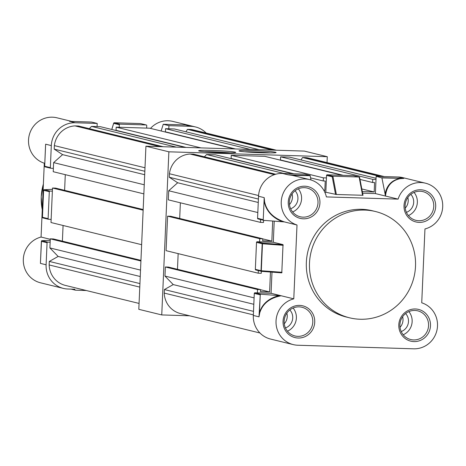 <?xml version="1.0" encoding="UTF-8"?>
<svg xmlns="http://www.w3.org/2000/svg" width="466" height="466" viewBox="0 0 466 466"><rect width="100%" height="100%" fill="white"/><g stroke="black" fill="none" stroke-linecap="round" stroke-linejoin="round"><path stroke-width="0.7" d="M212.694 150.483A18.547 0.932 -177.5 0 1 235.709 152.44A18.547 0.932 -177.5 0 1 221.717 152.691A18.547 0.932 -177.5 0 1 198.691 150.827A18.547 0.932 -177.5 0 1 212.694 150.483M230.012 152.819A17.289 0.868 2.5 0 0 212.945 151.811A17.289 0.868 2.5 0 0 204.335 151.695M253.038 150.582A18.547 0.932 -177.5 0 1 276.053 152.545A18.547 0.932 -177.5 0 1 262.055 152.79A18.547 0.932 -177.5 0 1 239.035 150.926A18.547 0.932 -177.5 0 1 253.038 150.582M270.356 152.924A17.289 0.868 2.5 0 0 253.288 151.916A17.289 0.868 2.5 0 0 244.679 151.8M189.621 315.791L161.749 314.929L138.81 309.319L145.934 146.196L304.345 151.089L327.283 156.698L327.027 162.593M161.749 314.929L168.873 151.805L327.283 156.698M145.934 146.196L168.873 151.805M253.353 314.876L164.23 293.085A22.199 21.494 103.7 0 0 180.476 313.554L259.935 332.98M164.23 293.085L164.381 289.567L173.23 284.586L164.97 276.076L165.372 266.977L168.418 267.076L260.558 289.602L260.465 291.64L269.604 291.926L260.552 289.712M178.158 253.62L177.47 269.29M258.333 270.589L258.222 273.198L166.082 250.667L167.591 216.16L170.638 216.253L262.772 238.784L262.684 240.823L271.824 241.108L272.703 221.018M179.69 218.467L180.371 202.803M260.564 219.544L260.442 222.381L168.302 199.85L168.698 190.751L177.674 182.771L169.286 177.261L169.438 173.742A22.199 21.494 -76.3 0 1 190.064 154.03L193.483 154.135L275.703 174.243M284.015 173.474L206.578 154.543L204.382 156.803M206.578 154.543L215.414 154.817L292.852 173.748M326.439 177.93L323.392 177.831L231.258 155.306L231.119 158.44L293.848 173.783M231.258 155.306L264.764 156.337L342.201 175.274M376.01 179.462L372.748 179.358L280.608 156.826L280.468 159.966L343.203 175.303M280.608 156.826L289.444 157.1L376.062 178.28M301.019 159.931L302.545 157.508L305.964 157.613A22.199 21.494 103.7 0 1 308.562 158.073L384.205 176.573M372.748 179.358L372.608 182.497L374.588 182.555L374.181 191.969L361.808 188.94M362.309 191.602L374.181 191.969M323.392 177.831L323.258 180.971L325.239 181.035L324.825 190.443L323.882 190.413M260.442 222.381L263.488 222.474L263.575 220.435L265.591 220.494M259.591 241.825L259.725 238.691L262.772 238.784M258.222 273.198L261.269 273.292L261.356 271.329M270.472 272.028L269.604 291.926M257.36 292.869L257.512 289.508L260.558 289.602M254.092 297.867L164.97 276.076M257.512 289.508L165.372 266.977M253.504 311.358L164.381 289.567M259.725 238.691L167.591 216.16M257.82 212.543L168.698 190.751M258.409 199.058L169.286 177.261M258.572 195.534L169.438 173.742M274.392 174.651L190.064 154.03M379.976 176.439L302.545 157.508M383.396 176.544L305.964 157.613M372.608 182.497L360.008 179.416M323.258 180.971L310.606 177.878M324.825 190.443L323.748 190.18M258.257 202.477L177.674 182.771M271.824 241.108L262.772 238.889M253.813 304.292L173.23 284.586M407.832 197.514A11.003 10.654 -76.3 0 1 408.216 200.957A11.003 10.654 -76.3 0 1 405.234 208.139M292.065 193.938A11.003 10.654 -76.3 0 1 292.45 197.386A11.003 10.654 -76.3 0 1 289.468 204.562M286.864 313.14A11.003 10.654 -76.3 0 1 287.248 316.589A11.003 10.654 -76.3 0 1 284.266 323.765M402.624 316.717A11.003 10.654 -76.3 0 1 403.008 320.159A11.003 10.654 -76.3 0 1 400.026 327.342M319.932 202.995A16.351 15.827 -76.3 0 1 303.378 218.816A16.351 15.827 -76.3 0 1 288.244 202.017A16.351 15.827 -76.3 0 1 304.799 186.196A16.351 15.827 -76.3 0 1 319.932 202.995M289.363 201.964A14.778 14.306 103.7 0 0 300.168 216.76A14.778 14.306 103.7 0 0 317.998 202.85A14.778 14.306 103.7 0 0 307.187 188.054A14.778 14.306 103.7 0 0 289.363 201.964M435.693 206.572A16.351 15.827 -76.3 0 1 419.138 222.393A16.351 15.827 -76.3 0 1 404.01 205.593A16.351 15.827 -76.3 0 1 420.565 189.773A16.351 15.827 -76.3 0 1 435.693 206.572M405.123 205.541A14.778 14.306 103.7 0 0 415.934 220.336A14.778 14.306 103.7 0 0 433.759 206.426A14.778 14.306 103.7 0 0 422.953 191.631A14.778 14.306 103.7 0 0 405.123 205.541M430.491 325.775A16.351 15.827 -76.3 0 1 413.936 341.595A16.351 15.827 -76.3 0 1 398.809 324.796A16.351 15.827 -76.3 0 1 415.357 308.975A16.351 15.827 -76.3 0 1 430.491 325.775M399.921 324.744A14.778 14.306 103.7 0 0 410.727 339.539A14.778 14.306 103.7 0 0 428.557 325.629A14.778 14.306 103.7 0 0 417.746 310.834A14.778 14.306 103.7 0 0 399.921 324.744M314.725 322.198A16.351 15.827 -76.3 0 1 298.17 338.019A16.351 15.827 -76.3 0 1 283.043 321.22A16.351 15.827 -76.3 0 1 299.597 305.399A16.351 15.827 -76.3 0 1 314.725 322.198M284.155 321.167A14.778 14.306 103.7 0 0 294.966 335.963A14.778 14.306 103.7 0 0 312.791 322.053A14.778 14.306 103.7 0 0 301.985 307.257A14.778 14.306 103.7 0 0 284.155 321.167M401.209 331.536A11.003 10.654 103.7 0 0 408.49 321.499A11.003 10.654 103.7 0 0 405.612 313.542M289.846 309.966A11.003 10.654 -76.3 0 1 292.724 317.928A11.003 10.654 -76.3 0 1 285.448 327.959M290.65 208.756A11.003 10.654 103.7 0 0 297.931 198.726A11.003 10.654 103.7 0 0 295.054 190.763M410.814 194.339A11.003 10.654 -76.3 0 1 413.692 202.296A11.003 10.654 -76.3 0 1 406.416 212.333M287.435 331.186A14.778 14.306 103.7 0 0 296.382 318.039A14.778 14.306 103.7 0 0 293.102 308.02M403.201 334.763A14.778 14.306 103.7 0 0 412.142 321.616A14.778 14.306 103.7 0 0 408.863 311.597M408.402 215.56A14.778 14.306 103.7 0 0 417.35 202.413A14.778 14.306 103.7 0 0 414.07 192.394M292.642 211.983A14.778 14.306 103.7 0 0 301.584 198.836A14.778 14.306 103.7 0 0 298.304 188.817M309.494 263.028A54.703 52.961 -76.3 0 1 375.497 211.523A54.703 52.961 -76.3 0 1 415.509 266.302A54.703 52.961 -76.3 0 1 349.512 317.8A54.703 52.961 -76.3 0 1 309.494 263.028M349.512 317.8L346.372 317.037A54.703 52.961 -76.3 0 1 306.36 262.259A54.703 52.961 -76.3 0 1 372.363 210.76L375.497 211.523M253.323 315.453L254.29 293.405A0.629 0.612 -76.3 0 1 254.925 292.794L271.072 293.295L281.184 295.764C269.855 297.908 262.702 303.587 259.743 312.814L258.997 316.839L253.323 315.453A23.58 22.828 -76.3 0 0 270.571 339.062L293.283 344.613A23.58 22.828 -76.3 0 0 297.856 345.236L413.622 348.813A23.58 22.828 103.7 0 0 437.498 325.99A23.58 22.828 103.7 0 0 421.73 302.801L424.957 228.946A23.58 22.828 -76.3 0 0 442.7 206.787A23.58 22.828 -76.3 0 0 425.452 183.179A23.58 22.828 -76.3 0 0 398.104 199.128L326.381 196.914A23.58 22.828 103.7 0 0 309.686 179.602A23.58 22.828 103.7 0 0 282.116 196.314A23.58 22.828 103.7 0 0 297.005 224.996L284.411 221.915L264.036 220.383M271.072 293.295L271.993 272.138M261.356 271.311L255.921 269.983A0.629 0.612 -76.3 0 1 255.339 269.336L256.516 242.361A0.629 0.612 -76.3 0 1 257.156 241.755L273.297 242.25L274.224 221.134M263.739 220.307L258.152 218.944A0.629 0.612 -76.3 0 1 257.57 218.298L258.531 196.25A23.58 22.828 103.7 0 1 282.408 173.428L304.426 174.109L310.1 175.496L311.003 179.969M362.967 195.271L362.571 195.301L359.158 177.214A0.629 0.408 169.3 0 1 359.641 177.651L362.967 195.271L336.376 194.497L324.709 192.009M325.827 192.044L326.55 175.42A0.629 0.612 -76.3 0 1 327.19 174.808L353.385 175.618A0.629 0.612 -76.3 0 1 353.624 175.676M381.817 177.709L403.841 178.391L400.073 178.676C391.358 180.61 386.506 186.406 385.51 196.052L381.922 177.919L376.149 176.323L375.398 193.576L362.606 193.18M376.149 176.323L398.168 177.004A23.58 22.828 -76.3 0 1 402.74 177.628L425.452 183.179M293.283 344.613A23.58 22.828 -76.3 0 1 276.012 321.796A23.58 22.828 -76.3 0 1 293.778 298.846L297.005 224.996M254.925 292.794L260.814 294.232L281.184 295.764L293.778 298.846M375.398 193.576L398.104 199.128M257.57 218.298L263.238 219.684L264.205 197.636L264.589 201.79C266.727 211.395 273.338 218.1 284.411 221.915M309.686 179.602L292.246 175.35L288.075 174.814L292.252 175.152L295.939 176.241M257.156 241.755L262.824 243.141L283.025 244.627L273.297 242.25M283.025 244.627L281.79 272.86L261.595 271.369A0.629 0.32 94.2 0 1 261.572 271.369L281.79 272.86M260.814 294.232L260.267 294.378L259.469 312.674C262.16 303.954 268.69 298.257 279.058 295.578M282.285 221.729C272.214 217.54 266.22 210.923 264.304 201.865L264.589 201.79M385.015 194.305C386.663 185.491 391.615 180.214 399.863 178.472L400.073 178.676M259.743 312.814L259.469 312.674L258.997 316.839L260.267 294.378M263.238 219.684L264.205 197.636L258.531 196.25M335.549 194.421L332.223 176.806A0.629 0.408 -10.7 0 1 332.957 176.41L336.376 194.497M292.246 175.35L310.199 175.705M398.168 177.004L403.841 178.391L381.922 177.919M71.834 121.445L56.974 117.811A23.58 22.828 103.7 0 0 52.402 117.187A23.58 22.828 103.7 0 0 28.875 136.847A23.58 22.828 103.7 0 0 44.293 163.199L41.066 237.054A23.58 22.828 103.7 0 0 23.3 260.005A23.58 22.828 103.7 0 0 40.571 282.821L63.353 288.396A23.58 22.828 103.7 0 0 67.931 289.013L74.781 289.229A0.944 0.915 103.7 0 0 75.655 290.196L86.303 290.528M44.788 163.321L44.293 163.199M97.074 126.577L97.208 123.438L75.189 122.762A23.58 22.828 103.7 0 0 51.312 145.578L45.639 144.192L45.522 146.487M206.158 133.037A23.58 22.828 103.7 0 0 195.522 126.956L172.74 121.387A23.58 22.828 103.7 0 0 168.168 120.764A23.58 22.828 103.7 0 0 150.501 128.4M69.964 121.387L75.189 122.762M195.522 126.956A23.58 22.828 103.7 0 0 190.949 126.333L168.931 125.657L168.791 128.791M40.519 261.047L40.437 263.395L46.111 264.781A23.58 22.828 103.7 0 0 63.353 288.396M41.066 237.054L50.27 239.303M50.695 168.214L45.045 166.834L44.678 166.24L50.351 167.626L51.312 145.578M50.142 242.204L47.707 242.128A0.629 0.612 103.7 0 0 47.072 242.734L46.111 264.781M146.644 128.109L146.749 125.599A0.629 0.612 103.7 0 0 146.167 124.952L119.972 124.142A0.629 0.612 103.7 0 0 119.331 124.748L119.226 127.259M50.351 167.626A0.629 0.612 103.7 0 0 50.934 168.273L53.369 168.348M52.373 191.159L49.938 191.083A0.629 0.612 103.7 0 0 49.297 191.695L48.12 218.671A0.629 0.612 103.7 0 0 48.703 219.317L51.138 219.393M97.208 123.438L91.54 122.051L69.516 121.37L91.522 122.051M70.086 121.387L69.789 121.381M168.931 125.657L163.251 124.265L161.131 130.998M184.996 124.94L163.251 124.265L185.282 124.946L190.949 126.333M40.554 260.651L41.491 240.887L41.398 241.347L47.072 242.734M50.223 240.345L41.818 240.689L47.707 242.128M45.045 166.834L44.678 166.24L45.522 146.906M113.751 123.059A0.629 0.454 17 0 0 113.663 123.362L111.793 129.478M41.491 240.887L41.818 240.689M43.699 190.285L44.212 189.697L52.454 189.359L44.264 189.697A0.629 0.542 -92.3 0 0 44.089 189.72M139.783 287.108L49.151 264.95A22.199 21.494 103.7 0 0 65.397 285.413L139.066 303.424M49.151 264.95L49.303 261.426L58.151 256.451L49.891 247.935L50.293 238.842L53.34 238.936L140.948 260.36M63.079 225.48L62.392 241.149M141.635 244.691L51.004 222.527L52.512 188.025L55.559 188.118L143.167 209.537M64.611 190.332L65.292 174.663M143.854 193.873L53.223 171.709L53.619 162.617L62.595 154.636L54.207 149.126L54.365 145.602A22.199 21.494 -76.3 0 1 74.985 125.896L78.404 126.001L163.187 146.732M176.288 147.134L91.499 126.403L89.303 128.663M91.499 126.403L100.336 126.676L185.124 147.407M200.963 147.897L116.18 127.166L116.04 130.305L186.126 147.442M116.18 127.166L149.685 128.202L234.474 148.934M250.318 149.423L165.529 128.692L165.395 131.826L235.476 148.963M165.529 128.692L174.366 128.966L259.148 149.697M185.94 131.796L187.466 129.367L190.885 129.472A22.199 21.494 103.7 0 1 193.483 129.938L276.478 150.233M140.522 270.099L49.891 247.935M140.918 261.001L50.293 238.842M139.934 283.584L49.303 261.426M143.138 210.183L52.512 188.025M144.25 184.775L53.619 162.617M144.839 171.284L54.207 149.126M144.99 167.766L54.365 145.602M159.768 146.627L74.985 125.896M272.249 150.099L187.466 129.367M275.668 150.203L190.885 129.472M144.687 174.709L62.595 154.636M140.243 276.524L58.151 256.451M310.1 175.496L288.075 174.814L282.408 173.428M327.19 174.808L332.858 176.195L359.059 177.004L353.385 175.618M359.606 177.412A0.629 0.612 103.7 0 0 359.059 177.004L332.858 176.195A0.629 0.612 103.7 0 0 332.223 176.806L326.55 175.42M259.958 294.792L254.29 293.405M255.339 269.336L261.012 270.723L262.189 243.747L256.516 242.361M283.212 245.308L262.475 243.782L261.298 270.758L282.035 272.284M262.824 243.141A0.629 0.612 103.7 0 0 262.189 243.747L262.475 243.782A0.629 0.32 -85.8 0 1 262.824 243.141M261.012 270.723A0.629 0.612 103.7 0 0 261.56 271.369A0.629 0.32 94.2 0 1 261.298 270.758L261.012 270.723M42.26 209.741A51.872 50.223 -76.3 0 1 41.247 196.85A51.872 50.223 -76.3 0 1 43.379 184.053M119.331 124.748L113.663 123.362A0.629 0.612 -76.3 0 1 114.298 122.756L119.972 124.142M49.297 191.695L43.629 190.309A0.629 0.612 -76.3 0 1 44.264 189.697L49.938 191.083M48.464 219.259L43.029 217.931A0.629 0.612 -76.3 0 1 42.453 217.284L48.12 218.671M48.581 219.3L42.907 217.913L42.429 217.273L43.606 190.297L42.453 217.267M146.167 124.952L140.499 123.566L114.281 122.756L140.487 123.566A0.629 0.612 -76.3 0 1 140.738 123.624M140.482 123.566L146.289 124.97M261.572 271.369A0.629 0.629 0 0 1 261.473 271.352L255.799 269.965M263.884 220.36L258.03 218.927M363.002 195.283L359.647 177.517A0.629 0.629 0 0 0 359.181 177.022L353.508 175.635M43.385 183.93L41.218 196.838L42.255 209.84M71.152 289.118L75.475 290.172M44.952 166.828L50.811 168.255M45.563 145.561L44.654 166.385M114.292 122.756L113.669 123.199L111.753 129.466M40.478 262.014L41.387 241.184"/></g></svg>

